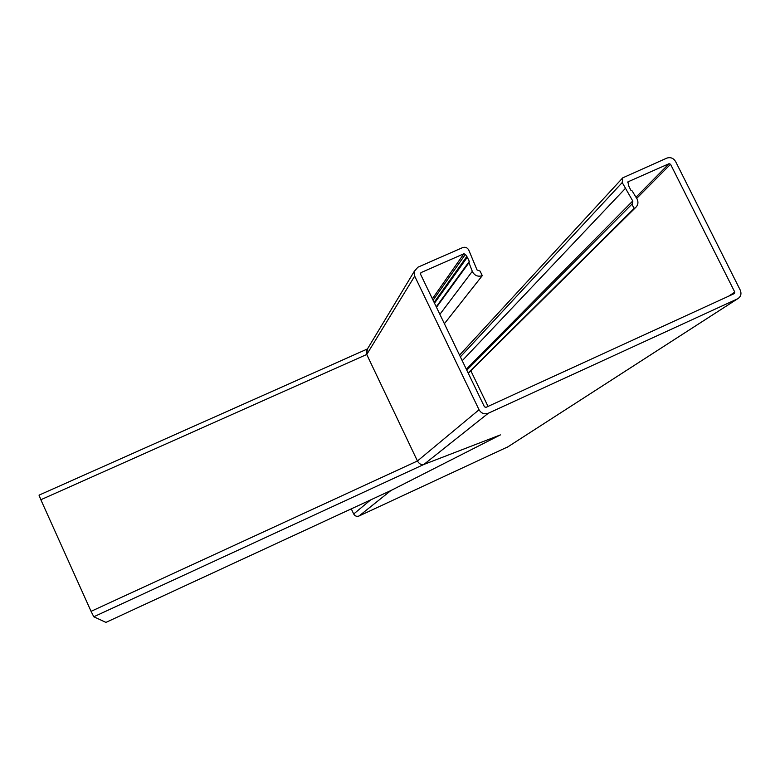 <?xml version="1.0" encoding="UTF-8"?>
<svg xmlns="http://www.w3.org/2000/svg" width="780" height="780" viewBox="0 0 780 780"><rect width="100%" height="100%" fill="white"/><g stroke="black" fill="none" stroke-linecap="round" stroke-linejoin="round"><path stroke-width="1.17" d="M466.781 370.139L632.492 203.609L632.843 201.152L622.216 182.549L622.742 177.84L666.764 158.135C670.488 156.946 673.433 158.086 675.607 161.548L740.249 290.121C741.741 293.914 740.844 296.819 737.568 298.837L488.309 413.234C484.36 414.58 481.27 413.419 479.047 409.763L414.697 276.13L414.268 271.362L417.914 267.199L462.628 247.611C465.221 246.772 467.249 247.543 468.702 249.922L477.038 269.948L480.09 271.108L482.284 275.642L444.395 323.7M420.371 273.644L421.015 272.6L420.478 274.092L484.438 406.78L485.979 407.355L734.35 293.572L734.789 292.13L670.547 164.258L669.074 163.693L627.89 181.867L628.856 186.245L630.864 190.252L632.122 190.866L637.182 199.232C638.489 202.225 638.099 204.867 636.002 207.158L634.082 208.465L631.878 204.028M468.146 372.976L634.082 208.465M436.478 307.281L468.965 262.704L472.543 271.937C474.883 275.759 478.13 276.998 482.284 275.642M367.37 349.099L366.249 350.941L366.746 354.471L367.37 349.099M367.458 348.943L39.029 495.144L40.843 499.736L91.065 611.344L417.436 460.99C419.152 463.915 421.298 465.075 423.881 464.451C421.298 465.075 419.152 463.915 417.436 460.99L366.746 354.471L414.697 276.13M421.015 272.6L463.885 253.783L465.406 254.358L467.317 257.264L469.306 261.368L468.965 262.704M434.109 302.377L466.577 256.776M508.102 446.716L359.073 515.98L390.946 490.513L500.399 434.899L391.355 490.318L105.944 622.382L93.785 616.775L423.881 464.451L500.399 434.899L423.881 464.451L488.309 413.234M488.026 406.419L470.808 370.724M462.228 360.701L625.219 188.575M351.283 508.862L353.691 513.991C354.968 516.126 356.762 516.789 359.073 515.98M91.065 611.344L93.785 616.775M479.047 409.763L417.436 460.99L366.746 354.471L40.843 499.736M466.333 369.213L632.755 200.977M439.881 314.35L472.29 271.352M432.383 298.779L463.885 253.783M433.075 300.222L465.406 254.358M434.265 302.698L466.918 256.903M434.499 303.176L467.317 257.264M436.254 306.823L469.306 261.368M436.41 307.135L469.316 261.944M460.375 356.85L622.216 182.549M507.283 447.232L737.461 298.886M728.598 296.205L734.789 292.13M636.694 198.383L670.547 164.258M635.973 197.194L669.074 163.693M627.695 182.198L628.231 181.623M353.691 513.991L370.646 499.902M468.273 373.24L636.002 207.158M366.249 350.941L414.268 271.362M459.547 355.124L622.742 177.84M507.341 447.203L737.568 298.837M105.944 622.382L391.345 490.327"/></g></svg>
